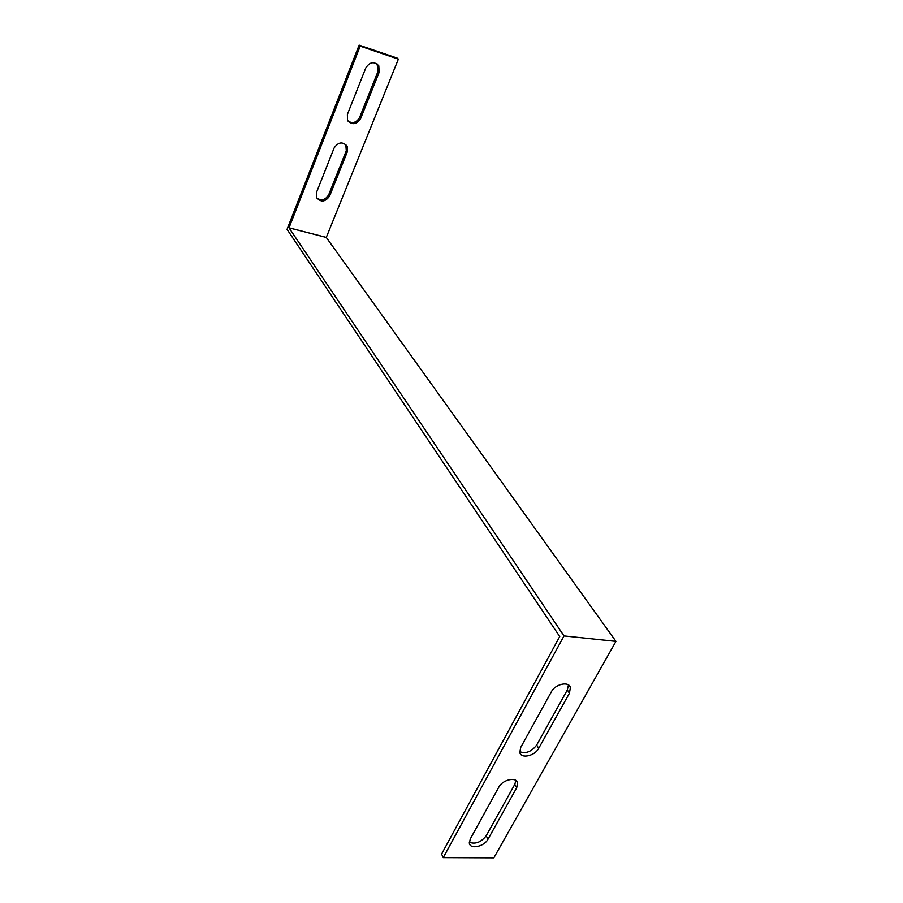 <?xml version="1.0" encoding="UTF-8"?>
<svg xmlns="http://www.w3.org/2000/svg" width="903" height="903" viewBox="0 0 903 903"><rect width="100%" height="100%" fill="white"/><g stroke="black" fill="none" stroke-linecap="round" stroke-linejoin="round"><path stroke-width="1.35" d="M359.123 45.15L360.184 46.155L398.37 59.146L326.288 237.421L615.948 641.378L564.003 635.926L443.238 857.624L441.567 854.069L559.725 636.559L287.052 229.328L359.123 45.15L397.252 58.131L398.37 59.146M443.238 857.624L493.839 857.85L615.948 641.378M564.003 635.926L289.028 227.827L360.184 46.155M345.804 144.48L346.289 150.756L328.692 194.777C325.43 200.014 321.457 201.087 316.772 197.994M377.115 63.932L378.052 71.326L359.608 117.458C356.55 122.627 352.678 123.835 347.982 121.081M347.283 151.918L347.17 146.297C342.7 141.353 338.332 141.929 334.087 148.036L316.513 192.407L316.513 197.486C320.881 202.577 325.261 202.08 329.629 196.007L347.283 151.918L346.289 150.756M379.125 72.375L378.797 65.851C374.192 61.122 369.858 61.822 365.794 67.939L347.373 114.455L347.531 120.336C352.046 125.28 356.414 124.693 360.624 118.575L379.125 72.375L378.052 71.326M289.028 227.793L326.288 237.387L289.028 227.804M519.643 751.657C525.839 753.96 531.517 751.747 536.687 745.02L567.321 689.971L568.438 684.925M469.267 842.251C475.407 844.452 481.051 842.296 486.198 835.76L514.812 784.335L515.861 780.44M289.028 227.827L326.288 237.421M538.673 748.373C534.869 755.924 521.121 759.005 519.801 752.549L520.715 747.413L551.361 691.8C555.232 684.045 568.879 680.997 570.391 687.488L569.432 693.233L538.673 748.373L536.687 745.02M487.981 839.237C484.347 846.483 470.418 849.644 469.379 843.413L470.226 839.022L498.828 787.111C502.542 779.65 516.414 776.546 517.6 782.856L516.708 787.743L487.981 839.237L486.198 835.76M360.624 118.575L359.608 117.458M329.629 196.007L328.692 194.777M516.708 787.743L514.812 784.335M569.432 693.233L567.321 689.971M378.797 65.851L377.725 64.824M347.17 146.297L346.176 145.135M517.6 782.856L516.618 781.084M570.391 687.488L569.003 685.354"/></g></svg>
